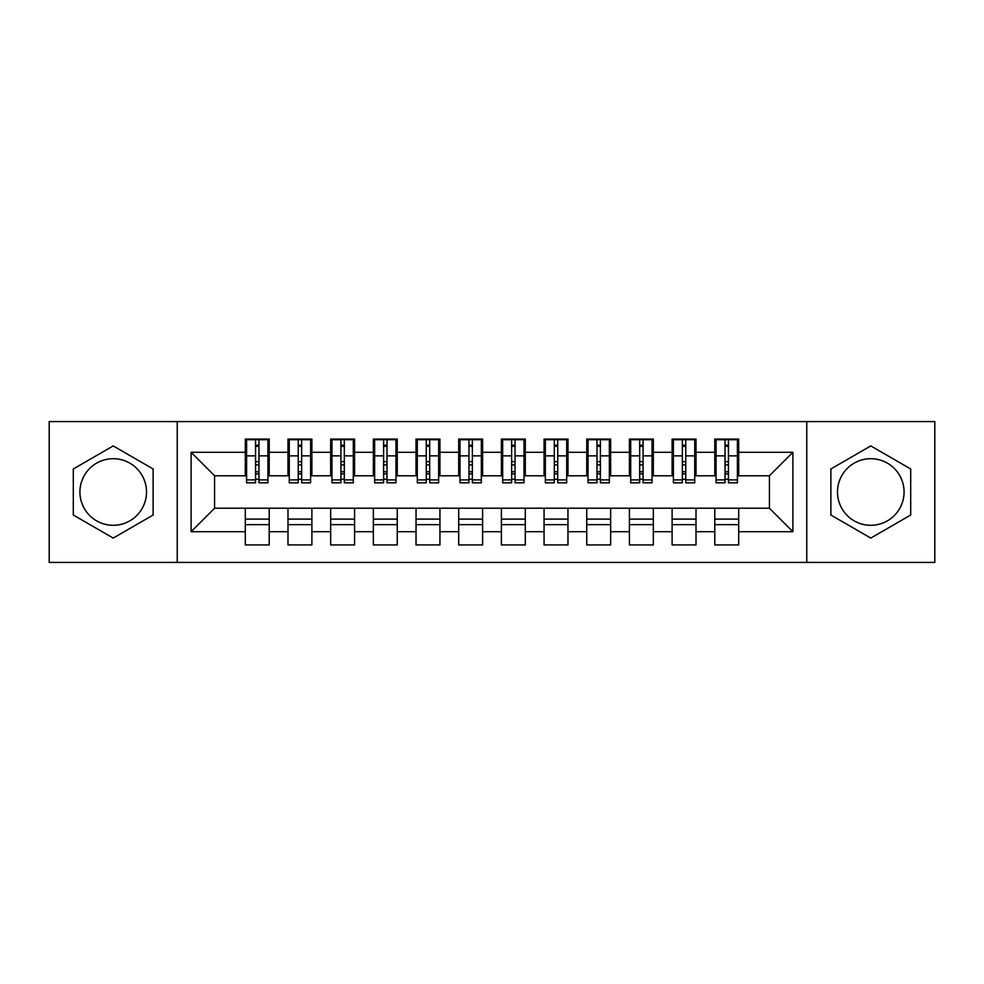 <?xml version="1.0" encoding="UTF-8"?>
<svg xmlns="http://www.w3.org/2000/svg" width="984" height="984" viewBox="0 0 984 984"><rect width="100%" height="100%" fill="white"/><g stroke="black" fill="none" stroke-linecap="round" stroke-linejoin="round"><path stroke-width="1.48" d="M870.779 458.704A33.296 33.296 0 0 0 837.495 492A33.296 33.296 0 0 0 870.779 525.296A33.296 33.296 0 0 0 904.075 492A33.296 33.296 0 0 0 870.779 458.704M113.221 525.296A33.296 33.296 0 0 1 79.925 492A33.296 33.296 0 0 1 113.221 458.704A33.296 33.296 0 0 1 146.505 492A33.296 33.296 0 0 1 113.221 525.296M806.757 562.418L934.8 562.418L934.8 421.582L806.757 421.582L806.757 562.418L177.243 562.418L177.243 421.582L49.2 421.582L49.2 562.418L177.243 562.418M725.036 464.903L728.443 464.903L725.036 464.903M738.689 519.097L714.79 519.097M714.79 524.644L738.689 524.644M682.355 464.903L685.762 464.903L682.355 464.903M696.008 519.097L672.109 519.097M672.109 524.644L696.008 524.644M639.674 464.903L643.081 464.903L639.674 464.903M653.327 519.097L629.428 519.097M629.428 524.644L653.327 524.644M596.993 464.903L600.4 464.903L596.993 464.903M610.646 519.097L586.747 519.097M586.747 524.644L610.646 524.644M554.312 464.903L557.731 464.903L554.312 464.903M567.965 519.097L544.066 519.097M544.066 524.644L567.965 524.644M511.631 464.903L515.05 464.903L511.631 464.903M525.296 519.097L501.385 519.097M501.385 524.644L525.296 524.644M468.95 464.903L472.369 464.903L468.95 464.903M482.615 519.097L458.704 519.097M458.704 524.644L482.615 524.644M426.269 464.903L429.688 464.903L426.269 464.903M439.934 519.097L416.035 519.097M416.035 524.644L439.934 524.644M383.6 464.903L387.007 464.903L383.6 464.903M397.253 519.097L373.354 519.097M373.354 524.644L397.253 524.644M340.919 464.903L344.326 464.903L340.919 464.903M354.572 519.097L330.673 519.097M330.673 524.644L354.572 524.644M298.238 464.903L301.645 464.903L298.238 464.903M311.891 519.097L287.992 519.097M287.992 524.644L311.891 524.644M806.757 421.582L177.243 421.582M246.59 475.776L214.586 475.776L191.105 452.308L191.105 531.692L245.311 531.692L245.311 544.927L269.21 544.927L269.21 531.692L287.992 531.692L287.992 544.927L311.891 544.927L311.891 531.692L330.673 531.692L330.673 544.927L354.572 544.927L354.572 531.692L373.354 531.692L373.354 544.927L397.253 544.927L397.253 531.692L416.035 531.692L416.035 544.927L439.934 544.927L439.934 531.692L458.704 531.692L458.704 544.927L482.615 544.927L482.615 531.692L501.385 531.692L501.385 544.927L525.296 544.927L525.296 531.692L544.066 531.692L544.066 544.927L567.965 544.927L567.965 531.692L586.747 531.692L586.747 544.927L610.646 544.927L610.646 531.692L629.428 531.692L629.428 544.927L653.327 544.927L653.327 531.692L672.109 531.692L672.109 544.927L696.008 544.927L696.008 531.692L714.79 531.692L714.79 544.927L738.689 544.927L738.689 508.224L769.414 508.224L769.414 475.776L737.41 475.776M191.105 452.308L245.311 452.308L245.311 475.776M769.414 475.776L792.895 452.308L738.689 452.308L738.689 439.073L714.79 439.073L714.79 452.308L696.008 452.308L696.008 439.073L672.109 439.073L672.109 452.308L653.327 452.308L653.327 439.073L629.428 439.073L629.428 452.308L610.646 452.308L610.646 439.073L586.747 439.073L586.747 452.308L567.965 452.308L567.965 439.073L544.066 439.073L544.066 452.308L525.296 452.308L525.296 439.073L501.385 439.073L501.385 452.308L482.615 452.308L482.615 439.073L458.704 439.073L458.704 452.308L439.934 452.308L439.934 439.073L416.035 439.073L416.035 452.308L397.253 452.308L397.253 439.073L373.354 439.073L373.354 452.308L354.572 452.308L354.572 439.073L330.673 439.073L330.673 452.308L311.891 452.308L311.891 439.073L287.992 439.073L287.992 452.308L269.21 452.308L269.21 439.073L245.311 439.073L245.311 452.308M792.895 452.308L792.895 531.692L738.689 531.692M696.008 531.692L696.008 508.224L738.689 508.224M714.79 531.692L714.79 508.224M738.689 452.308L738.689 475.776M653.327 531.692L653.327 508.224L696.008 508.224M672.109 531.692L672.109 508.224M714.79 452.308L714.79 475.776L694.729 475.776M696.008 452.308L696.008 475.776M610.646 531.692L610.646 508.224L653.327 508.224M629.428 531.692L629.428 508.224M672.109 452.308L672.109 475.776L652.048 475.776M653.327 452.308L653.327 475.776M567.965 531.692L567.965 508.224L610.646 508.224M586.747 531.692L586.747 508.224M629.428 452.308L629.428 475.776L609.367 475.776M610.646 452.308L610.646 475.776M525.296 531.692L525.296 508.224L567.965 508.224M544.066 531.692L544.066 508.224M586.747 452.308L586.747 475.776L566.686 475.776M567.965 452.308L567.965 475.776M482.615 531.692L482.615 508.224L525.296 508.224M501.385 531.692L501.385 508.224M544.066 452.308L544.066 475.776L524.005 475.776M525.296 452.308L525.296 475.776M439.934 531.692L439.934 508.224L482.615 508.224M458.704 531.692L458.704 508.224M501.385 452.308L501.385 475.776L481.336 475.776M482.615 452.308L482.615 475.776M397.253 531.692L397.253 508.224L439.934 508.224M416.035 531.692L416.035 508.224M458.704 452.308L458.704 475.776L438.655 475.776M439.934 452.308L439.934 475.776M354.572 531.692L354.572 508.224L397.253 508.224M373.354 531.692L373.354 508.224M416.035 452.308L416.035 475.776L395.974 475.776M397.253 452.308L397.253 475.776M311.891 531.692L311.891 508.224L354.572 508.224M330.673 531.692L330.673 508.224M373.354 452.308L373.354 475.776L353.293 475.776M354.572 452.308L354.572 475.776M269.21 531.692L269.21 508.224L311.891 508.224M287.992 531.692L287.992 508.224M330.673 452.308L330.673 475.776L310.612 475.776M311.891 452.308L311.891 475.776M255.557 464.903L258.964 464.903L255.557 464.903M269.21 519.097L245.311 519.097M245.311 524.644L269.21 524.644M191.105 531.692L214.586 508.224L269.21 508.224M245.311 531.692L245.311 508.224M287.992 452.308L287.992 475.776L267.931 475.776M269.21 452.308L269.21 475.776M153.123 468.962L113.221 445.924L73.308 468.962L73.308 515.038L113.221 538.076L153.123 515.038L153.123 468.962M830.877 468.962L830.877 515.038L870.779 538.076L910.692 515.038L910.692 468.962L870.779 445.924L830.877 468.962M214.586 475.776L214.586 508.224M716.069 475.776L714.79 475.776M673.388 475.776L672.109 475.776M630.707 475.776L629.428 475.776M588.026 475.776L586.747 475.776M545.345 475.776L544.066 475.776M502.664 475.776L501.385 475.776M459.995 475.776L458.704 475.776M417.314 475.776L416.035 475.776M374.633 475.776L373.354 475.776M331.952 475.776L330.673 475.776M289.271 475.776L287.992 475.776M792.895 531.692L769.414 508.224M246.59 439.504L267.931 439.504L246.59 439.504L246.59 482.824L255.557 482.824L255.557 439.663L267.931 439.725L267.931 482.824L258.964 482.824L258.964 439.725M255.557 445.211L258.964 445.211M255.557 479.233L258.964 479.233M258.964 473.882L255.557 473.882M255.557 471.779L258.964 471.779M269.21 459.356L267.931 459.356M269.21 464.903L267.931 464.903M246.59 459.356L245.311 459.356M246.59 464.903L245.311 464.903M289.271 439.504L310.612 439.504L289.271 439.504L289.271 482.824L298.238 482.824L298.238 439.663L310.612 439.725L310.612 482.824L301.645 482.824L301.645 439.725M298.238 445.211L301.645 445.211M298.238 479.233L301.645 479.233M301.645 473.882L298.238 473.882M298.238 471.779L301.645 471.779M311.891 459.356L310.612 459.356M311.891 464.903L310.612 464.903M289.271 459.356L287.992 459.356M289.271 464.903L287.992 464.903M331.952 439.504L353.293 439.504L331.952 439.504L331.952 482.824L340.919 482.824L340.919 439.663L353.293 439.725L353.293 482.824L344.326 482.824L344.326 439.725M340.919 445.211L344.326 445.211M340.919 479.233L344.326 479.233M344.326 473.882L340.919 473.882M340.919 471.779L344.326 471.779M354.572 459.356L353.293 459.356M354.572 464.903L353.293 464.903M331.952 459.356L330.673 459.356M331.952 464.903L330.673 464.903M374.633 439.504L395.974 439.504L374.633 439.504L374.633 482.824L383.6 482.824L383.6 439.663L395.974 439.725L395.974 482.824L387.007 482.824L387.007 439.725M383.6 445.211L387.007 445.211M383.6 479.233L387.007 479.233M387.007 473.882L383.6 473.882M383.6 471.779L387.007 471.779M397.253 459.356L395.974 459.356M397.253 464.903L395.974 464.903M374.633 459.356L373.354 459.356M374.633 464.903L373.354 464.903M417.314 439.504L438.655 439.504L417.314 439.504L417.314 482.824L426.269 482.824L426.269 439.663L438.655 439.725L438.655 482.824L429.688 482.824L429.688 439.725M426.269 445.211L429.688 445.211M426.269 479.233L429.688 479.233M429.688 473.882L426.269 473.882M426.269 471.779L429.688 471.779M439.934 459.356L438.655 459.356M439.934 464.903L438.655 464.903M417.314 459.356L416.035 459.356M417.314 464.903L416.035 464.903M459.995 439.504L481.336 439.504L459.995 439.504L459.995 482.824L468.95 482.824L468.95 439.663L481.336 439.725L481.336 482.824L472.369 482.824L472.369 439.725M468.95 445.211L472.369 445.211M468.95 479.233L472.369 479.233M472.369 473.882L468.95 473.882M468.95 471.779L472.369 471.779M482.615 459.356L481.336 459.356M482.615 464.903L481.336 464.903M459.995 459.356L458.704 459.356M459.995 464.903L458.704 464.903M502.664 439.504L524.005 439.504L502.664 439.504L502.664 482.824L511.631 482.824L511.631 439.663L524.005 439.725L524.005 482.824L515.05 482.824L515.05 439.725M511.631 445.211L515.05 445.211M511.631 479.233L515.05 479.233M515.05 473.882L511.631 473.882M511.631 471.779L515.05 471.779M525.296 459.356L524.005 459.356M525.296 464.903L524.005 464.903M502.664 459.356L501.385 459.356M502.664 464.903L501.385 464.903M545.345 439.504L566.686 439.504L545.345 439.504L545.345 482.824L554.312 482.824L554.312 439.663L566.686 439.725L566.686 482.824L557.731 482.824L557.731 439.725M554.312 445.211L557.731 445.211M554.312 479.233L557.731 479.233M557.731 473.882L554.312 473.882M554.312 471.779L557.731 471.779M567.965 459.356L566.686 459.356M567.965 464.903L566.686 464.903M545.345 459.356L544.066 459.356M545.345 464.903L544.066 464.903M588.026 439.504L609.367 439.504L588.026 439.504L588.026 482.824L596.993 482.824L596.993 439.663L609.367 439.725L609.367 482.824L600.4 482.824L600.4 439.725M596.993 445.211L600.4 445.211M596.993 479.233L600.4 479.233M600.4 473.882L596.993 473.882M596.993 471.779L600.4 471.779M610.646 459.356L609.367 459.356M610.646 464.903L609.367 464.903M588.026 459.356L586.747 459.356M588.026 464.903L586.747 464.903M630.707 439.504L652.048 439.504L630.707 439.504L630.707 482.824L639.674 482.824L639.674 439.663L652.048 439.725L652.048 482.824L643.081 482.824L643.081 439.725M639.674 445.211L643.081 445.211M639.674 479.233L643.081 479.233M643.081 473.882L639.674 473.882M639.674 471.779L643.081 471.779M653.327 459.356L652.048 459.356M653.327 464.903L652.048 464.903M630.707 459.356L629.428 459.356M630.707 464.903L629.428 464.903M673.388 439.504L694.729 439.504L673.388 439.504L673.388 482.824L682.355 482.824L682.355 439.663L694.729 439.725L694.729 482.824L685.762 482.824L685.762 439.725M682.355 445.211L685.762 445.211M682.355 479.233L685.762 479.233M685.762 473.882L682.355 473.882M682.355 471.779L685.762 471.779M696.008 459.356L694.729 459.356M696.008 464.903L694.729 464.903M673.388 459.356L672.109 459.356M673.388 464.903L672.109 464.903M716.069 439.504L737.41 439.504L716.069 439.504L716.069 482.824L725.036 482.824L725.036 439.663L737.41 439.725L737.41 482.824L728.443 482.824L728.443 439.725M725.036 445.211L728.443 445.211M725.036 479.233L728.443 479.233M728.443 473.882L725.036 473.882M725.036 471.779L728.443 471.779M738.689 459.356L737.41 459.356M738.689 464.903L737.41 464.903M716.069 459.356L714.79 459.356M716.069 464.903L714.79 464.903M246.59 439.725L255.557 439.725M258.964 479.897L267.931 479.897M258.964 455.863L267.931 455.863M246.59 479.897L255.557 479.897M246.59 455.863L255.557 455.863M255.557 461.644L258.964 461.644M255.557 446.342L258.964 446.342M289.271 439.725L298.238 439.725M301.645 479.897L310.612 479.897M301.645 455.863L310.612 455.863M289.271 479.897L298.238 479.897M289.271 455.863L298.238 455.863M298.238 461.644L301.645 461.644M298.238 446.342L301.645 446.342M331.952 439.725L340.919 439.725M344.326 479.897L353.293 479.897M344.326 455.863L353.293 455.863M331.952 479.897L340.919 479.897M331.952 455.863L340.919 455.863M340.919 461.644L344.326 461.644M340.919 446.342L344.326 446.342M374.633 439.725L383.6 439.725M387.007 479.897L395.974 479.897M387.007 455.863L395.974 455.863M374.633 479.897L383.6 479.897M374.633 455.863L383.6 455.863M383.6 461.644L387.007 461.644M383.6 446.342L387.007 446.342M417.314 439.725L426.269 439.725M429.688 479.897L438.655 479.897M429.688 455.863L438.655 455.863M417.314 479.897L426.269 479.897M417.314 455.863L426.269 455.863M426.269 461.644L429.688 461.644M426.269 446.342L429.688 446.342M459.995 439.725L468.95 439.725M472.369 479.897L481.336 479.897M472.369 455.863L481.336 455.863M459.995 479.897L468.95 479.897M459.995 455.863L468.95 455.863M468.95 461.644L472.369 461.644M468.95 446.342L472.369 446.342M502.664 439.725L511.631 439.725M515.05 479.897L524.005 479.897M515.05 455.863L524.005 455.863M502.664 479.897L511.631 479.897M502.664 455.863L511.631 455.863M511.631 461.644L515.05 461.644M511.631 446.342L515.05 446.342M545.345 439.725L554.312 439.725M557.731 479.897L566.686 479.897M557.731 455.863L566.686 455.863M545.345 479.897L554.312 479.897M545.345 455.863L554.312 455.863M554.312 461.644L557.731 461.644M554.312 446.342L557.731 446.342M588.026 439.725L596.993 439.725M600.4 479.897L609.367 479.897M600.4 455.863L609.367 455.863M588.026 479.897L596.993 479.897M588.026 455.863L596.993 455.863M596.993 461.644L600.4 461.644M596.993 446.342L600.4 446.342M630.707 439.725L639.674 439.725M643.081 479.897L652.048 479.897M643.081 455.863L652.048 455.863M630.707 479.897L639.674 479.897M630.707 455.863L639.674 455.863M639.674 461.644L643.081 461.644M639.674 446.342L643.081 446.342M673.388 439.725L682.355 439.725M685.762 479.897L694.729 479.897M685.762 455.863L694.729 455.863M673.388 479.897L682.355 479.897M673.388 455.863L682.355 455.863M682.355 461.644L685.762 461.644M682.355 446.342L685.762 446.342M716.069 439.725L725.036 439.725M728.443 479.897L737.41 479.897M728.443 455.863L737.41 455.863M716.069 479.897L725.036 479.897M716.069 455.863L725.036 455.863M725.036 461.644L728.443 461.644M725.036 446.342L728.443 446.342"/></g></svg>
